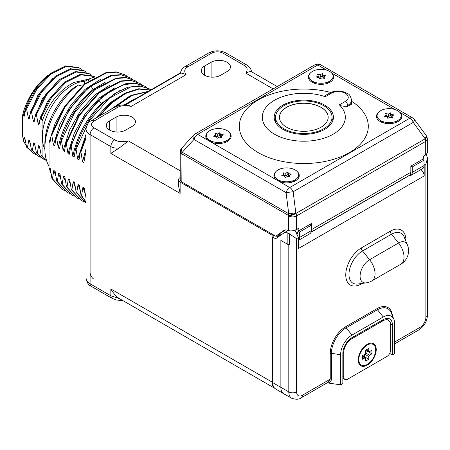 <?xml version="1.0" encoding="UTF-8"?>
<svg xmlns="http://www.w3.org/2000/svg" width="450" height="450" viewBox="0 0 450 450"><rect width="100%" height="100%" fill="white"/><g stroke="black" fill="none" stroke-linecap="round" stroke-linejoin="round"><path stroke-width="0.67" d="M243.934 65.239A5.535 3.195 -60 0 1 246.696 64.957A5.535 3.195 -60 0 1 246.701 64.963C247.258 65.031 251.246 67.821 251.409 71.685C250.504 71.319 248.642 71.797 245.818 73.125C248.046 69.683 247.416 67.056 243.934 65.239L223.189 53.263A8.325 4.809 0 0 0 211.416 53.263L187.942 66.814C184.455 68.625 183.831 71.258 186.058 74.7C183.246 73.378 181.384 72.9 180.467 73.266C180.743 69.261 184.309 66.881 185.186 66.532A5.535 3.195 -119.6 0 1 187.942 66.814M117.484 107.494A5.541 3.201 -120 0 0 114.711 107.224L119.188 105.463C119.644 105.339 123.058 104.344 128.526 105.323L131.141 106.403C125.179 105.114 120.623 105.48 117.484 107.494L94.011 121.044A8.325 4.809 0 0 0 94.011 127.845L114.756 139.821C117.906 141.829 122.456 142.189 128.413 140.906L119.396 147.904L110.841 153.399L180.129 193.399L178.509 185.828L178.509 179.826A5.535 3.195 0 0 0 180.129 182.081L272.104 235.187L272.104 382.072A13.86 8.004 -60 0 0 274.59 388.17M180.208 177.519L180.129 177.564A5.535 3.195 0 0 0 178.509 179.826M273.049 234.641L272.104 235.187M279.338 234.163L280.519 234.849L279.163 235.631L277.982 234.945M132.109 126.383A11.334 6.542 0 0 0 135.428 121.759A11.334 6.542 0 0 0 128.43 115.712A11.334 6.542 0 0 0 116.083 117.129L109.626 120.859A11.334 6.542 0 0 0 106.301 125.483A11.334 6.542 0 0 0 113.299 131.529A11.334 6.542 0 0 0 125.651 130.112L132.109 126.383M220.663 75.257L227.121 71.528A11.334 6.542 0 0 0 230.439 66.904A11.334 6.542 0 0 0 223.442 60.857A11.334 6.542 0 0 0 211.095 62.274L204.638 66.004A11.334 6.542 0 0 0 201.313 70.627A11.334 6.542 0 0 0 208.311 76.674A11.334 6.542 0 0 0 220.663 75.257M279.163 236.244L279.163 235.631M280.519 234.849L280.519 235.311M285.519 229.911L275.782 236.216L181.834 181.974A5.535 3.195 180 0 1 180.208 179.713L180.208 151.999A5.535 3.195 180 0 0 181.834 154.26A5.535 4.365 -144.9 0 1 181.215 148.815A5.535 4.365 -144.9 0 1 181.322 148.669M311.062 232.104L409.455 175.297A6.643 3.836 -120 0 0 410.833 172.26L410.833 166.112L423.36 158.878L423.36 156.257L425.706 154.901L425.706 141.379A5.535 3.195 -120 0 0 425.183 138.814L296.004 213.396L295.796 212.861L288.726 213.739L182.273 152.28A5.535 3.201 -137.6 0 1 181.862 147.971A5.535 5.535 0 0 0 181.423 148.523A5.535 4.365 -144.9 0 1 181.71 148.168M295.172 230.107L295.172 230.496M422.572 159.334L424.001 160.161L412.256 166.939L412.256 172.384L424.001 165.606A6.626 3.825 60 0 1 422.629 168.638L410.884 175.416A6.626 3.825 -120 0 0 412.256 172.384M410.833 166.112L412.256 166.939M424.001 165.606L424.001 160.161M408.881 175.629A6.626 3.825 -120 0 0 410.884 175.416M272.728 237.105L275.552 238.736L284.417 232.616L287.859 232.869L287.859 244.395L280.873 240.429L280.873 387.422A13.838 7.993 120 0 0 283.697 393.733L275.529 388.901A13.736 7.931 -60 0 1 272.728 382.635L272.728 237.105L273.904 235.131M284.417 232.616L288.124 230.468M287.859 232.869L296.601 238.669L298.451 237.606L294.863 230.22M394.633 342.006L420.075 327.319A8.207 4.736 -60 0 0 425.88 317.267L425.88 164.031L424.187 165.009L424.187 175.939L298.451 248.529L298.451 237.606M420.733 169.493C422.893 171.197 424.041 173.346 424.187 175.939M424.187 165.009L424.001 163.406M425.88 164.031L427.5 158.22L426.279 154.53M283.697 393.733A13.838 7.993 120 0 0 283.787 393.784L291.696 398.239A13.742 7.937 120 0 1 288.804 391.922L272.728 382.635M287.859 244.395L289.294 245.008L289.294 233.713M296.601 238.669L296.601 391.905A8.207 4.736 120 0 0 302.406 395.252L330.233 379.187L328.281 382.185L301.258 397.789C299.228 399.532 296.038 399.684 291.696 398.239M392.389 315.647A21.87 12.628 120 0 0 377.016 308.632L345.701 326.711A21.87 12.628 120 0 0 330.233 353.503L330.233 379.187A1.221 0.703 180 0 1 331.408 379.007C331.425 380.767 330.368 382.101 328.241 383.012L327.026 382.911M389.666 353.458L392.389 354.949L394.633 353.655L394.633 323.556A16.054 9.27 120 0 0 393.885 319.309A16.054 9.27 120 0 0 383.276 316.997L351.962 335.081A16.054 9.27 120 0 0 340.611 354.741L340.611 384.846L328.241 383.012M392.389 354.949L392.389 324.844A12.887 7.442 120 0 0 389.644 318.904A12.887 7.442 120 0 0 383.276 319.584L351.962 337.663A12.887 7.442 120 0 0 342.849 353.447L342.849 383.552L340.611 384.846M342.928 352.012L343.744 352.479L343.744 376.892A5.535 3.195 -60 0 0 344.891 379.423A5.535 3.195 -60 0 0 347.659 379.153L386.803 356.552A5.535 3.195 -60 0 0 390.718 349.768L390.718 325.361A11.07 6.39 -60 0 0 388.423 320.293L385.515 318.617M343.744 352.479A11.07 6.39 -60 0 1 351.574 338.923L382.888 320.839A11.07 6.39 -60 0 1 388.423 320.293M376.234 349.543A12.735 7.352 120 0 0 367.954 343.963A12.735 7.352 120 0 0 358.228 359.938A12.735 7.352 120 0 0 358.256 360.759A12.735 7.352 120 0 0 367.594 364.922A12.735 7.352 120 0 0 376.234 349.543M375.643 349.881A11.902 6.874 120 0 0 369.017 344.216A11.902 6.874 120 0 0 358.813 359.601A11.902 6.874 -60 0 0 359.004 361.553A11.902 6.874 -60 0 0 368.128 363.887A11.902 6.874 -60 0 0 375.643 349.881M366.12 349.959L369.022 351.636A1.108 0.641 120 0 1 368.798 351.124L368.798 348.412L365.664 350.224L365.664 352.935A1.108 0.641 120 0 1 364.882 354.291L362.531 355.646L362.531 359.263L364.882 357.907L362.531 356.552M369.022 351.636A1.108 0.641 120 0 0 369.579 351.579L371.925 350.224L371.925 353.841L369.579 355.196A1.108 0.641 120 0 0 368.798 356.552L368.798 359.263L365.664 361.069L365.664 358.358A1.108 0.641 120 0 0 365.434 357.851A1.108 0.641 120 0 0 364.882 357.907M371.925 353.841L367.622 351.354L367.622 350.82M365.664 352.485L367.622 351.354M368.798 359.263L364.489 356.777L364.489 354.516M364.033 357.041L364.489 356.777M311.248 230.957A6.643 3.836 -120 0 0 311.4 229.663L311.4 223.515L298.873 230.749L298.873 228.127L296.527 229.483C293.884 230.822 291.274 231.204 288.697 230.631L286.718 230.074A7.751 4.478 -120 0 0 284.197 230.271A7.751 4.478 -120 0 0 283.995 230.4L275.782 236.216M426.746 136.581A5.535 5.535 0 0 0 426.043 135.298A5.535 2.076 143.6 0 1 424.974 138.279A5.535 1.17 158.8 0 0 426.746 136.581L426.954 137.115A5.535 5.535 0 0 1 427.326 139.118A5.535 3.195 180 0 1 425.706 141.379L296.527 215.955A5.535 3.195 180 0 1 288.697 215.955L288.489 215.421A5.535 3.195 -60 0 1 288.726 213.739L286.076 192.628A5.535 3.195 -60 0 1 289.749 187.526L409.882 118.176A5.535 3.195 -60 0 1 412.65 117.9L320.552 64.727A5.535 3.195 120 0 0 317.784 65.002L197.657 134.359L207.9 140.271A12.679 7.318 180 0 1 207.726 132.351M297.326 171.675A12.679 7.318 180 0 1 296.584 180.056A12.679 7.318 180 0 1 279.591 181.659L289.749 187.526A5.535 3.195 60 0 1 293.141 191.745L286.076 192.628L193.978 139.455A5.535 3.201 -137.6 0 1 193.567 135.146L181.862 147.971M426.043 135.298L414.338 119.407A5.535 2.076 143.6 0 1 413.269 122.389L425.183 138.814A5.535 1.17 158.8 0 0 426.954 137.115M427.326 139.118L427.326 152.977L425.706 154.901M296.606 229.438L298.873 230.749M229.219 132.351A12.679 7.318 180 0 1 228.471 140.732A12.679 7.318 180 0 1 211.477 142.335L207.9 140.271M279.591 181.659L276.013 179.595A12.679 7.318 180 0 1 275.839 171.675M225.259 142.414A6.919 3.994 0 0 0 225.388 141.733M213.069 142.852A6.919 3.994 0 0 1 213.013 142.813L208.952 139.804A12.066 6.969 0 0 1 210.482 130.297A12.066 6.969 0 0 1 227.002 130.596A12.066 6.969 180 0 1 227.993 139.804L223.931 142.813A6.919 3.994 180 0 1 223.869 142.852M211.551 141.733A6.919 3.994 0 0 0 211.68 142.414M331.779 73.136A12.679 7.318 180 0 1 331.031 81.517A12.679 7.318 180 0 1 312.069 82.192A12.679 7.318 180 0 1 311.034 81.517A12.679 7.318 180 0 1 310.286 73.136M399.887 112.461A12.679 7.318 180 0 1 399.144 120.842A12.679 7.318 180 0 1 380.183 121.517A12.679 7.318 180 0 1 379.142 120.842A12.679 7.318 180 0 1 378.399 112.461M330.829 92.481A64.496 37.238 0 0 0 250.903 104.991A64.496 37.238 0 0 0 258.204 152.618A64.496 37.238 0 0 0 348.306 153.242A64.496 37.238 0 0 0 351.54 101.25M279.664 181.058A6.919 3.994 0 0 0 279.793 181.738M291.983 182.177A6.919 3.994 180 0 0 292.044 182.138L296.106 179.128A12.066 6.969 180 0 0 295.116 169.92A12.066 6.969 0 0 0 278.595 169.622A12.066 6.969 0 0 0 277.065 179.128L281.126 182.138A6.919 3.994 0 0 0 281.183 182.177M293.372 181.738A6.919 3.994 0 0 0 293.501 181.058M296.106 179.128A12.066 6.969 180 0 1 278.049 179.769A12.066 6.969 0 0 1 277.065 179.128M283.061 172.811L283.804 174.414L281.773 175.59L284.552 176.018L285.294 177.626L287.331 176.451L290.109 176.878L289.361 175.275L291.397 174.099L288.619 173.672L287.876 172.069L285.84 173.239L283.061 172.811M283.804 174.414L283.804 175.905M285.84 173.239L285.84 175.77L283.804 175.455M287.876 172.069L287.876 174.6L285.84 175.77M288.619 173.672L288.619 176.203L287.876 174.6M289.361 176.316L288.619 176.203M289.361 175.275L289.361 176.766M326.728 70.166L317.784 65.002A5.535 3.195 -120 0 0 315.017 64.727L194.889 134.083A5.535 3.195 60 0 1 197.657 134.359A5.535 3.195 120 0 0 193.978 139.455L182.273 152.28A5.535 3.195 -60 0 0 182.036 153.962L181.834 181.974M382.224 121.843A6.919 3.994 0 0 0 382.354 122.524M394.543 122.968A6.919 3.994 180 0 0 394.605 122.923L398.666 119.914A12.066 6.969 180 0 0 397.676 110.706A12.066 6.969 0 0 0 381.156 110.413A12.066 6.969 0 0 0 379.626 119.914L383.687 122.923A6.919 3.994 0 0 0 383.743 122.968M395.933 122.524A6.919 3.994 0 0 0 396.062 121.843M398.666 119.914A12.066 6.969 180 0 1 380.61 120.561A12.066 6.969 0 0 1 379.626 119.914M385.622 113.597L386.364 115.2L384.334 116.376L387.113 116.809L387.855 118.412L389.891 117.236L392.67 117.664L391.922 116.061L393.958 114.885L391.179 114.457L390.431 112.854L388.401 114.03L385.622 113.597M386.364 115.2L386.364 116.691M388.401 114.03L388.401 116.561L386.364 116.246M390.431 112.854L390.431 115.386L388.401 116.561M391.179 114.457L391.179 116.989L390.431 115.386M391.922 117.107L391.179 116.989M391.922 116.061L391.922 117.551M327.819 83.199A6.919 3.994 0 0 0 327.949 82.519M315.63 83.644A6.919 3.994 0 0 1 315.574 83.599L311.512 80.589A12.066 6.969 0 0 1 313.043 71.089A12.066 6.969 0 0 1 329.563 71.381A12.066 6.969 180 0 1 330.553 80.589L326.492 83.599A6.919 3.994 180 0 1 326.43 83.644M314.111 82.519A6.919 3.994 0 0 0 314.241 83.199M311.512 80.589A12.066 6.969 0 0 0 312.497 81.236A12.066 6.969 180 0 0 330.553 80.589M317.509 74.272L318.251 75.876L316.221 77.051L318.999 77.484L319.742 79.087L321.778 77.912L324.557 78.339L323.809 76.736L325.845 75.561L323.066 75.133L322.324 73.53L320.287 74.706L317.509 74.272M318.251 75.876L318.251 77.366M320.287 74.706L320.287 77.237L318.251 76.922M322.324 73.53L322.324 76.061L320.287 77.237M323.066 75.133L323.066 77.664L322.324 76.061M323.809 77.782L323.066 77.664M323.809 76.736L323.809 78.227M325.26 96.728L331.211 93.291A3.324 1.918 -120 0 0 329.546 93.127L324.63 95.968L325.26 96.728A41.518 23.974 0 0 0 271.114 102.471A41.518 23.974 0 0 0 274.449 134.196A41.518 23.974 180 0 0 329.4 136.125A41.518 23.974 180 0 0 339.356 104.861C339.728 105.666 341.983 106.172 346.123 106.38L347.653 106.318L351.54 104.186L351.54 100.074A13.286 7.673 180 0 1 347.653 105.497L347.653 106.318M324.748 105.159A29.616 17.1 180 0 1 333.428 117.248A29.616 17.1 180 0 1 315.141 133.048A29.616 17.1 180 0 1 282.864 129.341A29.616 17.1 0 0 1 274.191 117.248A29.616 17.1 0 0 1 292.472 101.453A29.616 17.1 0 0 1 324.748 105.159M332.044 118.412A29.616 17.1 180 0 1 332.916 120.414M274.702 120.414A29.616 17.1 180 0 1 275.574 118.412M283.843 128.773A28.232 16.301 0 0 0 314.612 132.306A28.232 16.301 0 0 0 332.044 117.248A28.232 16.301 0 0 0 323.769 105.722A28.232 16.301 0 0 0 293.001 102.189A28.232 16.301 0 0 0 275.574 117.248A28.232 16.301 0 0 0 283.843 128.773M321.03 107.302A24.356 14.062 0 0 0 294.486 104.254A24.356 14.062 0 0 0 279.45 117.248A24.356 14.062 0 0 0 286.582 127.192A24.356 14.062 0 0 0 313.127 130.241A24.356 14.062 0 0 0 328.168 117.248A24.356 14.062 0 0 0 321.03 107.302M328.168 117.293A24.356 14.062 0 0 0 321.03 107.392A24.356 14.062 0 0 0 294.525 104.338A24.356 14.062 0 0 0 279.45 117.293M208.952 139.804A12.066 6.969 0 0 0 209.936 140.445A12.066 6.969 180 0 0 227.993 139.804M214.948 133.487L215.691 135.09L213.66 136.266L216.439 136.693L217.181 138.296L219.218 137.126L221.996 137.554L221.248 135.951L223.284 134.775L220.506 134.347L219.763 132.744L217.727 133.914L214.948 133.487M215.691 135.09L215.691 136.581M217.727 133.914L217.727 136.446L215.691 136.131M219.763 132.744L219.763 135.276L217.727 136.446M220.506 134.347L220.506 136.879L219.763 135.276M221.248 136.991L220.506 136.879M221.248 135.951L221.248 137.441M298.648 230.614A4.427 2.554 180 0 1 297.951 231.137L297.951 234.872M297.951 231.137L299.509 232.037L299.509 237.482L311.254 230.698A6.626 3.825 60 0 1 309.881 233.736L298.451 240.334M298.451 240.294A6.626 3.825 -120 0 0 299.509 237.482M309.819 224.426L311.254 225.253L299.509 232.037M311.254 230.698L311.254 225.253M272.104 382.072L110.841 288.968C113.468 293.451 116.319 296.651 119.396 298.569L110.841 295.762L90.096 283.787L90.096 134.623L110.841 146.599C113.203 147.932 116.055 148.371 119.396 147.904M119.396 298.569L274.657 388.232M124.948 104.878L180.489 72.816M86.034 198.129L84.268 188.094L82.924 187.324L81.562 195.547L81.022 195.232L79.414 185.293L78.069 184.517L76.708 192.741L76.174 192.431L74.559 182.492L73.215 181.716L71.854 189.939L71.319 189.63L69.705 179.691L68.361 178.914L66.999 187.138L66.465 186.829L64.851 176.889L63.506 176.113L62.151 184.337L61.611 184.022L59.996 174.083L58.652 173.312L57.296 181.536L56.756 181.221L55.142 171.281L53.797 170.505L52.442 178.729L51.902 178.419L50.288 168.48L49.027 167.749L49.027 142.549L49.899 143.055L51.255 134.831L64.468 106.538L84.279 84.077L106.037 72.574L116.038 71.859L125.184 74.936L116.578 72.174L106.577 72.883L84.819 84.386L65.008 106.847L51.795 135.141L51.255 134.831M51.795 135.141L53.409 145.08L54.754 145.856L56.109 137.632L69.322 109.339L89.134 86.878L110.891 75.375L120.892 74.666L130.039 77.737L121.742 75.009L112.123 75.532L91.108 86.046L92.987 89.617C76.388 102.291 62.032 126.231 58.264 147.881L59.608 148.657L60.964 140.434L61.504 140.749L63.118 150.688L64.457 151.464L65.818 143.241L79.031 114.947L98.843 92.486L120.6 80.978L130.601 80.269L139.748 83.346L131.141 80.578L121.14 81.293L99.383 92.796L79.571 115.256L66.358 143.55L65.818 143.241M58.264 147.881L56.649 137.942L56.109 137.632M66.358 143.55L67.972 153.489L69.311 154.266L70.672 146.042L83.886 117.748L103.697 95.288L125.454 83.784L135.456 83.07L144.602 86.147L134.82 83.278L123.373 84.808L111.111 90.619L98.955 100.294L101.211 103.545C86.462 118.378 77.001 135.962 72.827 156.291L74.166 157.067L75.527 148.843L76.067 149.153L77.676 159.092L79.02 159.868L80.381 151.644L86.034 136.907M72.827 156.291L71.212 146.351L70.672 146.042M86.034 138.381L80.921 151.954L80.381 151.644M80.921 151.954L82.53 161.899L83.874 162.669L85.236 154.446L86.034 151.892M86.034 156.161L85.776 154.761L85.236 154.446M49.027 142.549L55.091 123.497L65.301 105.278M51.058 173.711L49.027 167.749M50.383 171.956L51.002 173.357M52.442 178.729L61.751 189.163L51.902 178.419M62.291 189.472L64.519 190.603M53.797 170.505L55.856 176.164M57.296 181.536L66.606 191.964L56.756 181.221M67.146 192.279L69.373 193.404M58.652 173.312L60.711 178.965M62.151 184.337L71.46 194.771L61.611 184.022M72 195.081L74.228 196.206M63.506 176.113L65.565 181.766M66.999 187.138L76.314 197.572L66.465 186.829M76.854 197.882L79.082 199.013M68.361 178.914L70.419 184.567M71.854 189.939L81.169 200.374L71.319 189.63M81.709 200.683L83.936 201.814M73.215 181.716L75.274 187.369M76.708 192.741L86.034 203.175L76.174 192.431M78.069 184.517L80.128 190.176M86.034 202.252L81.022 195.232M81.562 195.547L86.034 202.005M82.924 187.324L84.983 192.977M86.034 198.343L85.877 198.039M125.871 104.349L138.487 97.059M85.776 154.761L86.034 153.894M147.887 91.637L132.086 95.49L115.616 106.74M113.422 107.966L131.276 95.304L148.382 91.35M129.645 96.114L110.272 109.783M86.034 148.691L82.53 161.899M150.604 90.067L138.932 89.1L125.764 93.403L112.275 102.6L99.686 115.897M98.274 116.707L111.206 102.752L125.145 93.127L138.757 88.746L150.727 89.994M124.791 93.313L109.727 103.011L95.822 118.125M86.034 134.263L77.676 159.092M150.924 89.882L149.456 88.948L140.85 86.186L130.849 86.895L109.086 98.398L89.274 120.859L76.067 149.153M149.456 88.948L139.134 85.77L127.688 87.294L115.425 93.111L103.269 102.786C90.383 115.532 81.135 130.888 75.527 148.843M71.212 146.351C76.821 128.396 86.068 113.046 98.955 100.294M146.683 87.519L144.602 86.147M115.082 87.711L99.585 97.779L85.376 113.541L74.34 132.953L67.972 153.489M141.829 84.718L139.748 83.346M110.228 84.904L94.736 94.972L80.522 110.739L69.486 130.151L63.118 150.688M136.974 81.917L134.893 80.544L126.287 77.777L116.286 78.486L94.528 89.994L74.717 112.455L61.504 140.749M134.893 80.539L126.056 77.501L116.443 78.024L95.422 88.538C79.358 101.565 67.871 118.862 60.964 140.434M56.649 137.942C63.557 116.37 75.043 99.073 91.108 86.046M132.12 79.116L130.039 77.737M100.519 79.301L85.028 89.37L70.813 105.131L59.777 124.543L53.409 145.08M127.266 76.314L125.184 74.936M105.373 82.103L92.987 89.617L93.623 89.983M119.936 90.512L101.211 103.545L102.026 104.012M134.494 98.921L124.194 104.867M94.213 77.276A54.529 31.483 120 0 0 88.509 79.183L89.691 80.049M81.939 86.062L78.339 85.056A54.529 31.483 120 0 0 44.865 148.511A54.529 31.483 120 0 0 49.027 166.224M88.267 79.324L74.008 82.423L88.504 79.183L84.594 81.484L84.594 83.818M44.865 148.511L44.865 143.994A48.994 28.288 -60 0 1 74.424 87.356L78.339 85.056M84.915 81.293A42.075 24.289 120 0 0 42.322 136.873A42.075 24.289 120 0 0 44.871 149.316M46.654 160.886A48.437 27.968 -60 0 1 42.075 156.105L41.288 155.655L39.465 146.104L38.683 145.654L37.181 153.281L36.394 152.826L34.571 143.28L33.789 142.83L32.288 150.452L31.506 150.002L29.677 140.456L28.896 140.001L27.394 147.628L26.612 147.178L24.784 137.627L24.002 137.177L23.378 140.951L22.5 135.107L22.5 116.325L23.079 112.916L23.541 115.723L24.323 116.173L25.824 108.546L26.606 109.001L28.434 118.547L29.216 119.002L30.718 111.375L31.5 111.825L33.328 121.371L34.11 121.826L35.612 114.199L36.394 114.649L38.222 124.2L39.004 124.65L40.506 117.022L50.693 97.262L64.974 81.996L80.269 74.391L93.279 76.011L94.061 76.461M74.008 82.423C59.962 89.55 49.314 102.465 42.075 121.157L42.075 156.105M48.195 75.223A44.364 25.616 120 0 0 47.914 75.431C36.18 84.611 27.906 97.104 23.079 112.916M23.378 140.951L26.286 145.704M25.189 140.102L24.002 137.177M94.837 76.939L94.067 76.461L81.051 74.841L65.756 82.446L51.474 97.712L41.288 117.478L40.506 117.022M41.288 117.478L42.075 121.157M23.541 115.723C27.489 99.129 35.612 85.697 47.914 75.431M26.606 109.001L36.793 89.241L51.075 73.969L66.375 66.364L79.386 67.984L78.604 67.534L65.593 65.914L50.293 73.519L36.011 88.785L25.824 108.546M79.386 67.984L81.349 69.334M28.434 118.547L37.631 95.76L53.218 77.934M31.5 111.825L41.687 92.064L55.969 76.793L71.269 69.193L84.279 70.813L83.498 70.358L70.481 68.737L55.187 76.343L40.905 91.614L30.718 111.375M84.279 70.813L86.237 72.157M33.328 121.371L42.525 98.589L58.112 80.758M36.394 114.649L46.581 94.888L60.863 79.622L76.163 72.017L89.173 73.637L88.386 73.181L75.375 71.567L60.081 79.166L45.799 94.438L35.612 114.199M89.173 73.637L91.131 74.981M38.222 124.2L47.419 101.413L63.006 83.587M46.676 160.954L41.288 155.655M39.87 148.579L38.683 145.654M45.315 159.992L43.178 158.951L37.181 153.281M36.394 152.826L43.178 158.951M34.976 145.749L33.789 142.83M40.421 157.168L38.284 156.122L32.288 150.452M31.506 150.002L38.284 156.122M35.527 154.344L33.39 153.298L27.394 147.628M26.612 147.178L33.39 153.298M30.082 142.926L28.896 140.001M211.416 53.263A5.535 3.195 -120 0 0 208.648 52.988L185.186 66.532M273.15 88.903L245.818 73.125M186.058 74.7L131.141 106.403M128.413 140.906L180.208 170.809M311.006 232.279L409.061 175.669M405.894 241.2A22.056 12.735 120 0 0 390.324 231.193L361.356 247.916A22.056 12.735 120 0 0 345.763 274.928A22.056 12.735 120 0 0 361.356 283.928L362.284 283.393M425.88 317.267A5.535 3.195 0 0 0 427.5 315.006L427.5 158.22M296.601 391.905A5.535 3.195 0 0 1 288.804 391.922L288.804 244.8M302.406 395.252A5.535 3.195 60 0 1 301.258 397.789M330.233 353.503A1.221 0.703 180 0 1 331.408 353.317L331.408 379.007M345.701 326.711A1.221 0.703 -120 0 0 346.129 327.825A20.818 12.021 120 0 0 331.408 353.317L340.611 354.741M377.016 308.632A1.221 0.703 -120 0 0 377.449 309.746L346.129 327.825L351.962 335.081M393.885 319.309L391.196 312.739A20.818 12.021 120 0 0 377.449 309.746L383.276 316.997M394.633 343.879L418.928 329.85A5.535 3.195 -120 0 0 420.075 327.319M390.594 323.843L392.389 324.844M386.876 319.399A12.763 7.369 120 0 0 386.527 318.403M342.849 376.374L343.744 376.892M350.758 338.451L351.574 338.923M381.994 320.327L382.888 320.839M368.798 351.124L366.446 349.768M369.579 355.196L365.664 352.935M368.798 356.552L364.882 354.291M361.356 283.928A3.324 1.918 60 0 1 361.389 283.517M361.356 247.916A3.324 1.918 -120 0 0 362.531 250.942A19.176 11.07 120 0 0 349.194 271.457A19.176 11.07 120 0 0 357.694 284.023L366.193 282.864A15.502 15.502 0 0 0 371.846 280.929L400.815 264.206A15.502 15.502 0 0 0 407.413 244.912A13.421 7.751 120 0 0 398.543 242.983L391.5 234.219L362.531 250.942L369.579 259.706A13.421 7.751 120 0 0 360.242 274.067A13.421 7.751 120 0 0 366.193 282.864M390.324 231.193A3.324 1.918 -120 0 0 391.5 234.219A19.176 11.07 120 0 1 404.168 236.976L407.413 244.912M400.815 264.206A15.502 8.949 60 0 0 404.027 257.108A15.502 8.949 -120 0 0 398.543 242.983L369.579 259.706A15.502 8.949 -120 0 1 375.058 273.831A15.502 8.949 60 0 1 371.846 280.929M283.995 230.4L284.411 230.164M288.697 230.631L288.697 215.955A5.535 1.17 -21.2 0 0 296.004 213.396A5.535 3.195 -120 0 1 296.527 215.955L296.527 229.483M399.786 112.343L409.882 118.176A5.535 3.195 -120 0 1 413.269 122.389L293.141 191.745L295.796 212.861A5.535 1.17 -21.2 0 1 288.489 215.421L182.036 153.962A5.535 4.365 -144.9 0 1 181.423 148.523L181.215 148.815A5.535 5.535 0 0 0 180.208 151.999M311.4 229.663L410.833 172.26M211.477 142.335L276.013 179.595M394.836 109.491L331.673 73.018M331.211 93.291A9.967 5.754 180 0 1 345.302 93.291A9.967 5.754 180 0 1 345.302 101.43L339.356 104.861M345.302 101.43A3.324 1.918 60 0 1 347.653 105.497L346.123 106.38M297.951 232.931A4.427 2.554 0 0 0 296.831 232.464M223.189 53.263A5.535 3.195 -60 0 1 225.956 52.988C220.191 50.124 214.419 50.124 208.648 52.988M94.011 279.248A5.535 3.195 60 0 1 90.096 272.469M91.243 286.318A5.535 3.195 -60 0 1 90.096 283.787A13.86 8.004 180 0 1 86.034 278.128C86.951 282.713 88.684 285.441 91.243 286.318L111.983 298.294A5.535 3.195 -60 0 1 110.841 295.762L110.841 288.968M94.011 121.044A5.535 3.195 -120 0 0 91.243 120.769C88.684 121.646 86.951 124.38 86.034 128.964A13.86 8.004 0 0 0 90.096 134.623A5.535 3.195 120 0 1 94.011 127.845M114.756 139.821A5.535 3.223 120 0 0 110.841 146.599L110.841 153.399M180.129 182.081L180.129 193.399M114.711 107.224L91.243 120.769M116.083 117.129L116.083 131.968M109.626 120.859L109.626 130.112M204.638 66.004L204.638 75.257M211.095 62.274L211.095 77.113M88.509 80.865L88.509 79.183M297.517 233.803A3.876 3.876 0 0 0 296.618 232.217M427.5 315.006C427.101 321.373 424.243 326.323 418.928 329.85M344.891 379.423L342.849 378.248M365.889 345.234L369.017 344.216M358.324 358.341L359.004 361.553M362.531 356.175L365.434 357.851M276.227 235.958L278.083 236.987M320.552 64.727A5.535 5.535 0 0 0 315.017 64.727M414.338 119.407A5.535 5.535 0 0 0 412.65 117.9M194.889 134.083A5.535 5.535 0 0 0 193.567 135.146M351.54 100.074C350.629 96.278 349.419 94.168 347.906 93.735L342.534 91.457C337.759 90.501 333.433 91.058 329.546 93.127M332.044 122.411L332.044 117.248M275.574 122.411L275.574 117.248M277.206 86.558L251.376 71.646M246.696 64.957L225.956 52.988M86.034 128.964L86.034 278.128M122.878 300.6L116.37 300.026L111.983 298.294M180.506 73.221L125.606 104.912"/></g></svg>
